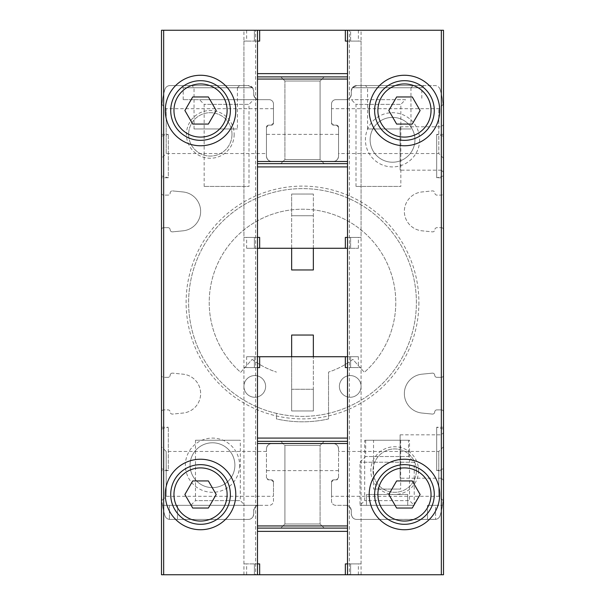 <?xml version="1.0" encoding="UTF-8"?>
<svg xmlns="http://www.w3.org/2000/svg" width="605" height="605" viewBox="0 0 605 605"><rect width="100%" height="100%" fill="white"/><g stroke="black" fill="none" stroke-linecap="round" stroke-linejoin="round"><path stroke-width="0.45" stroke-dasharray="3.02 2.27" d="M443.503 175.934L443.503 136.208L443.503 175.934L436.674 177.764L436.674 134.378L436.674 177.764L443.503 177.764L443.503 134.378L443.503 177.764M161.497 177.764L161.497 134.378L161.497 177.764L168.326 177.764L168.326 134.378L168.326 177.764L161.497 175.934L161.497 136.208L161.497 175.934M443.503 468.792L443.503 429.066L443.503 468.792L436.674 470.622L436.674 427.236L436.674 470.622L443.503 470.622L443.503 427.236L443.503 470.622M161.497 470.622L161.497 427.236L161.497 470.622L168.326 470.622L168.326 427.236L168.326 470.622L161.497 468.792L161.497 429.066L161.497 468.792M266.434 153.541L266.434 127.33A2.17 2.17 0 0 1 268.605 125.159L266.434 127.33L268.605 125.159L271.312 125.159A2.17 2.17 0 0 0 273.483 122.989L273.483 108.703L273.483 122.989L271.312 125.159L268.605 125.159L271.312 125.159A2.17 2.17 0 0 0 273.483 122.989L273.483 104.007A4.341 4.341 0 0 0 269.149 99.666L259.114 99.666A5.422 5.422 0 0 1 253.692 94.244L253.692 90.992A5.422 5.422 0 0 0 248.269 85.57L181.016 85.57L248.269 85.57L252.603 87.74L183.186 87.74L252.603 87.74L253.692 90.992L253.692 94.244C254.486 97.98 256.293 99.787 259.114 99.666L183.186 99.666L259.114 99.666C256.301 99.787 254.493 97.98 253.692 94.244L253.692 90.992A5.422 5.422 0 0 0 248.269 85.57L252.603 87.74L253.692 90.992L253.692 94.244A5.422 5.422 0 0 0 259.114 99.666L269.149 99.666A4.341 4.341 0 0 1 273.483 104.007L273.483 122.989L271.312 125.159L268.605 125.159A2.17 2.17 0 0 0 266.434 127.33L266.434 156.067A5.422 5.422 0 0 0 271.857 161.497C268.612 161.127 266.805 159.319 266.434 156.067C266.805 159.319 268.612 161.127 271.857 161.497L333.143 161.497L271.857 161.497A5.422 5.422 0 0 1 266.434 156.067L266.434 127.33L266.434 153.541L166.194 153.541L166.194 108.703L166.194 153.541L161.497 158.238L161.497 112.681L161.497 192.95A2.17 2.17 0 0 0 163.66 195.12L163.66 94.025A81.35 81.35 0 0 0 161.497 112.681L161.497 192.95A2.17 2.17 0 0 0 163.66 195.12L168.001 195.12A2.17 2.17 0 0 0 170.171 193.01A2.17 2.17 0 0 1 172.554 190.908A2.17 2.17 0 0 0 170.171 193.01A2.17 2.17 0 0 1 168.001 195.12L163.66 195.12L163.66 227.662A2.17 2.17 0 0 0 161.497 229.824L161.497 375.176A2.17 2.17 0 0 0 163.66 377.338L163.66 227.662L168.001 227.662A2.17 2.17 0 0 1 170.171 229.771A2.17 2.17 0 0 0 172.554 231.866L183.073 230.815A19.526 19.526 0 0 0 183.073 191.959L172.554 190.908L183.073 191.959A19.526 19.526 0 0 1 183.073 230.815L172.554 231.866A2.17 2.17 0 0 1 170.171 229.771A2.17 2.17 0 0 0 168.001 227.662L163.66 227.662A2.17 2.17 0 0 0 161.497 229.824L161.497 375.176A2.17 2.17 0 0 0 163.66 377.338L168.001 377.338A2.17 2.17 0 0 0 170.171 375.229A2.17 2.17 0 0 1 172.554 373.134A2.17 2.17 0 0 0 170.171 375.229A2.17 2.17 0 0 1 168.001 377.338L163.66 377.338L163.66 409.88A2.17 2.17 0 0 0 161.497 412.05L161.497 492.319A81.35 81.35 0 0 0 164.885 515.558A5.422 5.422 0 0 0 170.081 519.43L248.269 519.43A5.422 5.422 0 0 0 253.692 514.008C253.147 517.532 251.34 519.34 248.269 519.43C251.325 519.355 253.132 517.547 253.692 514.008L253.692 510.756C254.508 507.005 256.316 505.198 259.114 505.334A5.422 5.422 0 0 0 253.692 510.756L253.692 514.008A5.422 5.422 0 0 1 248.269 519.43L170.081 519.43A5.422 5.422 0 0 1 164.885 515.558A5.422 5.422 0 0 0 169.392 519.385A5.422 5.422 0 0 1 164.885 515.558A81.35 81.35 0 0 1 162.541 505.334L259.114 505.334L162.541 505.334A81.35 81.35 0 0 0 164.885 515.558A81.35 81.35 0 0 1 163.66 510.975L163.66 409.88L168.001 409.88A2.17 2.17 0 0 1 170.171 411.99A2.17 2.17 0 0 0 172.554 414.092L183.073 413.041A19.526 19.526 0 0 0 183.073 374.185L172.554 373.134L183.073 374.185A19.526 19.526 0 0 1 183.073 413.041L172.554 414.092A2.17 2.17 0 0 1 170.171 411.99A2.17 2.17 0 0 0 168.001 409.88L163.66 409.88A2.17 2.17 0 0 0 161.497 412.05L161.497 492.319A81.35 81.35 0 0 0 163.66 510.975L163.66 574.75L443.503 574.75L443.503 30.25L161.497 30.25L161.497 574.75L163.66 574.75M333.143 161.497A5.422 5.422 0 0 0 338.566 156.067C338.195 159.319 336.388 161.127 333.143 161.497C336.388 161.127 338.195 159.319 338.566 156.067L338.566 127.33A2.17 2.17 0 0 0 336.395 125.159L333.688 125.159L331.517 122.989A2.17 2.17 0 0 0 333.688 125.159L336.395 125.159L333.688 125.159L331.517 122.989L331.517 104.007A4.341 4.341 0 0 1 335.851 99.666L345.886 99.666A5.422 5.422 0 0 0 351.308 94.244L351.308 90.992L352.397 87.74L351.308 90.992L351.308 94.244C350.514 97.98 348.707 99.787 345.886 99.666C348.699 99.787 350.507 97.98 351.308 94.244L351.308 90.992L351.308 94.244A5.422 5.422 0 0 1 345.886 99.666L335.851 99.666A4.341 4.341 0 0 0 331.517 104.007L331.517 122.989A2.17 2.17 0 0 0 333.688 125.159L336.395 125.159L338.566 127.33L336.395 125.159A2.17 2.17 0 0 1 338.566 127.33L338.566 156.067A5.422 5.422 0 0 1 333.143 161.497M338.566 448.933A5.422 5.422 0 0 0 333.143 443.503C336.388 443.873 338.195 445.681 338.566 448.933C338.195 445.681 336.388 443.873 333.143 443.503L271.857 443.503A5.422 5.422 0 0 0 266.434 448.933C266.805 445.681 268.612 443.873 271.857 443.503C268.612 443.873 266.805 445.681 266.434 448.933L266.434 477.67A2.17 2.17 0 0 0 268.605 479.841L271.312 479.841L268.605 479.841L266.434 477.67L268.605 479.841L271.312 479.841L268.605 479.841A2.17 2.17 0 0 1 266.434 477.67L266.434 448.933A5.422 5.422 0 0 1 271.857 443.503L333.143 443.503A5.422 5.422 0 0 1 338.566 448.933L338.566 477.67L336.395 479.841A2.17 2.17 0 0 0 338.566 477.67L338.566 448.933M418.894 302.5A116.394 116.394 0 0 1 244.307 403.301A116.394 116.394 0 0 1 244.307 201.699A116.394 116.394 0 0 1 418.894 302.5M418.562 470.622A23.86 23.86 0 0 1 382.768 491.29A23.86 23.86 0 0 1 382.768 449.954A23.86 23.86 0 0 1 418.562 470.622M234.165 134.378A23.86 23.86 0 0 1 198.372 155.046A23.86 23.86 0 0 1 198.372 113.71A23.86 23.86 0 0 1 234.165 134.378M419.643 139.8A27.119 27.119 0 0 1 378.972 163.282A27.119 27.119 0 0 1 378.972 116.319A27.119 27.119 0 0 1 419.643 139.8M239.588 465.2A27.119 27.119 0 0 1 198.916 488.681A27.119 27.119 0 0 1 198.916 441.718A27.119 27.119 0 0 1 239.588 465.2M163.66 30.25L163.66 94.025A81.35 81.35 0 0 1 164.885 89.442A5.422 5.422 0 0 1 170.081 85.57L248.269 85.57L170.081 85.57A5.422 5.422 0 0 0 164.885 89.442A81.35 81.35 0 0 0 161.497 112.681C161.951 101.693 161.951 101.693 161.497 112.681C161.951 101.693 161.951 101.693 161.497 112.681L161.497 158.238M356.731 85.57A5.422 5.422 0 0 0 351.308 90.992A5.422 5.422 0 0 1 356.731 85.57L423.984 85.57L356.731 85.57L352.397 87.74L356.731 85.57L434.919 85.57L356.731 85.57M440.115 89.442A5.422 5.422 0 0 0 434.919 85.57A5.422 5.422 0 0 1 440.115 89.442A81.35 81.35 0 0 1 443.503 112.681A81.35 81.35 0 0 0 440.115 89.442M443.503 192.95L443.503 112.681C443.049 101.693 443.049 101.693 443.503 112.681C443.049 101.693 443.049 101.693 443.503 112.681L443.503 192.95A2.17 2.17 0 0 1 441.34 195.12L436.999 195.12A2.17 2.17 0 0 1 434.829 193.01A2.17 2.17 0 0 0 432.446 190.908L421.927 191.959A19.526 19.526 0 0 0 421.927 230.815L432.446 231.866A2.17 2.17 0 0 0 434.829 229.771A2.17 2.17 0 0 1 436.999 227.662L441.34 227.662L441.34 195.12A2.17 2.17 0 0 0 443.503 192.95M443.503 229.824A2.17 2.17 0 0 0 441.34 227.662A2.17 2.17 0 0 1 443.503 229.824L443.503 375.176L443.503 229.824M441.34 574.75L441.34 510.975A81.35 81.35 0 0 1 440.115 515.558A81.35 81.35 0 0 0 442.459 505.334A81.35 81.35 0 0 1 440.115 515.558A5.422 5.422 0 0 1 434.919 519.43L435.608 519.385A5.422 5.422 0 0 0 440.115 515.558A5.422 5.422 0 0 1 435.608 519.385L356.731 519.43A5.422 5.422 0 0 1 351.308 514.008C351.853 517.532 353.66 519.34 356.731 519.43L434.919 519.43L356.731 519.43C353.675 519.355 351.868 517.547 351.308 514.008L351.308 510.756A5.422 5.422 0 0 0 345.886 505.334C348.677 505.19 350.484 506.998 351.308 510.756L351.308 514.008A5.422 5.422 0 0 0 356.731 519.43L434.919 519.43A5.422 5.422 0 0 0 440.115 515.558A81.35 81.35 0 0 0 443.503 492.319L443.503 412.05A2.17 2.17 0 0 0 441.34 409.88L436.893 409.88A2.17 2.17 0 0 0 434.723 411.982A2.17 2.17 0 0 1 432.341 414.077L421.927 413.041A19.526 19.526 0 0 1 421.927 374.185L432.341 373.141A2.17 2.17 0 0 1 434.723 375.236A2.17 2.17 0 0 0 436.893 377.338L441.34 377.338A2.17 2.17 0 0 0 443.503 375.176A2.17 2.17 0 0 1 441.34 377.338L436.893 377.338A2.17 2.17 0 0 1 434.723 375.236A2.17 2.17 0 0 0 432.341 373.141L421.927 374.185A19.526 19.526 0 0 0 421.927 413.041L432.341 414.077A2.17 2.17 0 0 0 434.723 411.982A2.17 2.17 0 0 1 436.893 409.88L441.34 409.88L441.34 227.662L436.999 227.662A2.17 2.17 0 0 0 434.829 229.771A2.17 2.17 0 0 1 432.446 231.866L421.927 230.815A19.526 19.526 0 0 1 421.927 191.959L432.446 190.908A2.17 2.17 0 0 1 434.829 193.01A2.17 2.17 0 0 0 436.999 195.12L441.34 195.12L441.34 30.25M345.886 505.334L335.851 505.334A4.341 4.341 0 0 1 331.517 500.993L331.517 482.011L331.517 496.297L331.517 482.011L333.688 479.841A2.17 2.17 0 0 0 331.517 482.011L333.688 479.841L336.395 479.841L333.688 479.841A2.17 2.17 0 0 0 331.517 482.011L331.517 500.993A4.341 4.341 0 0 0 335.851 505.334L345.886 505.334C348.684 505.198 350.492 507.005 351.308 510.756A5.422 5.422 0 0 0 345.886 505.334M273.483 496.297L273.483 482.011A2.17 2.17 0 0 0 271.312 479.841L273.483 482.011L273.483 500.993A4.341 4.341 0 0 1 269.149 505.334L259.114 505.334C256.323 505.19 254.516 506.998 253.692 510.756A5.422 5.422 0 0 1 259.114 505.334L269.149 505.334A4.341 4.341 0 0 0 273.483 500.993L273.483 482.011L273.483 496.297L166.194 496.297L166.194 451.459L166.194 496.297L161.913 500.569M161.497 492.319L161.497 446.762L161.497 492.319C161.951 503.307 161.951 503.307 161.497 492.319C161.951 503.307 161.951 503.307 161.497 492.319M443.503 172.342L443.503 124.615L443.503 172.342L441.34 170.171L441.34 126.785L441.34 170.171L400.117 170.171L400.117 126.785L400.117 170.171M443.503 412.05A2.17 2.17 0 0 0 441.34 409.88L441.34 510.975A81.35 81.35 0 0 0 443.503 492.319L443.503 412.05M328.53 418.94A119.314 119.314 0 0 1 276.47 418.94L276.47 413.374A113.891 113.891 0 0 1 189.955 285.061A113.891 113.891 0 0 1 311.25 188.949A113.891 113.891 0 0 1 416.391 302.5A113.891 113.891 0 0 1 245.554 401.13A113.891 113.891 0 0 1 245.554 203.87A113.891 113.891 0 0 1 416.391 302.5A113.891 113.891 0 0 1 276.47 413.374L276.47 418.94A119.314 119.314 0 0 0 328.53 418.94L328.53 372.098L328.53 418.94M273.483 482.011L271.312 479.841A2.17 2.17 0 0 1 273.483 482.011M336.395 479.841L338.566 477.67A2.17 2.17 0 0 1 336.395 479.841L333.688 479.841L336.395 479.841M443.087 500.569L438.806 496.297L438.806 451.459L438.806 496.297L331.517 496.297M245.01 505.334L190.779 505.334L245.01 505.334L240.314 500.637L195.476 500.637L240.314 500.637L240.314 440.251L195.476 440.251L240.314 440.251M239.588 85.57L191.868 85.57L239.588 85.57L237.417 87.74L194.031 87.74L237.417 87.74L237.417 128.956L194.031 128.956L237.417 128.956M443.503 158.238L438.806 153.541L438.806 108.703L438.806 153.541L338.566 153.541M405.539 99.666L351.308 99.666L405.539 99.666L400.843 104.362L356.005 104.362L400.843 104.362L400.843 186.438L356.005 186.438L400.843 186.438M443.503 492.319C443.049 503.307 443.049 503.307 443.503 492.319C443.049 503.307 443.049 503.307 443.503 492.319L443.503 446.762L443.503 492.319M413.132 85.57L365.412 85.57L413.132 85.57L410.969 87.74L367.583 87.74L410.969 87.74L410.969 128.956L367.583 128.956L410.969 128.956M443.503 480.385L443.503 432.658L443.503 480.385L441.34 478.215L441.34 434.829L441.34 478.215L400.117 478.215L400.117 434.829L400.117 478.215M435.608 505.334L427.523 505.334L442.459 505.334L435.608 505.334L435.608 519.385L435.608 505.334M408.526 440.251L365.685 440.251L408.526 440.251L408.526 456.525L365.685 456.525L408.526 456.525L414.221 462.22L359.99 462.22L414.221 462.22L414.221 505.334L359.99 505.334L414.221 505.334L359.99 505.334L414.221 505.334L409.524 500.637L364.686 500.637L409.524 500.637L409.524 440.251L364.686 440.251L409.524 440.251M253.692 99.666L199.461 99.666L253.692 99.666L248.995 104.362L204.157 104.362L248.995 104.362L248.995 186.438L204.157 186.438L248.995 186.438M257.488 30.25L254.387 30.25L257.488 30.25L257.488 574.75L257.488 30.25L257.488 574.75L254.387 574.75L347.512 574.75L347.512 30.25L347.512 41.095L345.342 41.095L347.512 41.095L347.512 237.417L345.342 237.417L347.512 237.417L347.512 248.269L350.613 248.269L347.512 248.269L347.512 30.25L347.512 574.75L350.613 574.75L347.512 574.75L349.38 574.75L347.512 574.75L347.512 356.731L347.512 367.583L345.342 367.583L347.512 367.583L345.342 367.583L345.342 356.731L347.512 356.731L347.512 367.583L361.072 367.583L347.512 367.583L347.512 563.905L345.342 563.905L347.512 563.905L345.342 563.905L345.342 574.75L347.512 574.75L347.512 30.25L361.072 30.25L243.928 30.25L257.488 30.25L257.488 41.095L259.658 41.095L257.488 41.095L259.658 41.095L259.658 30.25L257.488 30.25L257.488 237.417L259.658 237.417L257.488 237.417L259.658 237.417L259.658 248.269L257.488 248.269L257.488 30.25L257.488 237.417L243.928 237.417L257.488 237.417L257.488 248.269L257.488 41.095L243.928 41.095L257.488 41.095M349.38 574.75L361.072 574.75L349.38 574.75L349.38 30.25L349.38 574.75M291.655 248.269L291.655 194.031L313.345 194.031L313.345 269.959L291.655 269.959L291.655 194.031L313.345 194.031L313.345 248.269M291.655 356.731L291.655 410.969L291.655 389.272L313.345 389.272L291.655 389.272L291.655 410.969L313.345 410.969L313.345 389.272L313.345 410.969L291.655 410.969L313.345 410.969L313.345 335.041L291.655 335.041L291.655 410.969L313.345 410.969L313.345 356.731M255.62 574.75L243.928 574.75L255.62 574.75L255.62 30.25L255.62 574.75M257.488 574.75L257.488 356.731L257.488 367.583L259.658 367.583L243.928 367.583L257.488 367.583L257.488 563.905L257.488 356.731L257.488 563.905L259.658 563.905L243.928 563.905L257.488 563.905L257.488 574.75L257.488 563.905L257.488 574.75L345.342 574.75M234.891 465.2A22.423 22.423 0 0 1 201.261 484.613A22.423 22.423 0 0 1 201.261 445.787A22.423 22.423 0 0 1 234.891 465.2A22.423 22.423 0 0 1 201.261 484.613A22.423 22.423 0 0 1 201.261 445.787A22.423 22.423 0 0 1 234.891 465.2M414.947 139.8A22.423 22.423 0 0 1 381.316 159.213A22.423 22.423 0 0 1 381.316 120.387A22.423 22.423 0 0 1 414.947 139.8A22.423 22.423 0 0 1 381.316 159.213A22.423 22.423 0 0 1 381.316 120.387A22.423 22.423 0 0 1 414.947 139.8M231.995 134.378A21.697 21.697 0 0 1 199.461 153.163A21.697 21.697 0 0 1 199.461 115.593A21.697 21.697 0 0 1 231.995 134.378A21.697 21.697 0 0 1 199.461 153.163A21.697 21.697 0 0 1 199.461 115.593A21.697 21.697 0 0 1 231.995 134.378M416.391 470.622A21.697 21.697 0 0 1 383.85 489.407A21.697 21.697 0 0 1 383.85 451.837A21.697 21.697 0 0 1 416.391 470.622A21.697 21.697 0 0 1 383.85 489.407A21.697 21.697 0 0 1 383.85 451.837A21.697 21.697 0 0 1 416.391 470.622M252.149 359.37A83.52 83.52 0 0 0 276.47 372.098A83.52 83.52 0 0 1 252.149 359.37L240.661 372.34A93.283 93.283 0 0 1 235.216 237.886A93.283 93.283 0 0 1 369.784 237.886A93.283 93.283 0 0 1 364.339 372.34L352.851 359.37A83.52 83.52 0 0 1 328.53 372.098A83.52 83.52 0 0 0 352.851 359.37L364.339 372.34A93.283 93.283 0 0 0 369.784 237.886A93.283 93.283 0 0 0 235.216 237.886A93.283 93.283 0 0 0 240.661 372.34L252.149 359.37M350.227 397.258A10.845 10.845 0 0 0 361.072 386.413A10.845 10.845 0 0 0 350.227 375.569A10.845 10.845 0 0 0 339.375 386.413A10.845 10.845 0 0 0 350.227 397.258M254.773 397.258A10.845 10.845 0 0 0 265.625 386.413A10.845 10.845 0 0 0 254.773 375.569A10.845 10.845 0 0 0 243.928 386.413A10.845 10.845 0 0 0 254.773 397.258M361.072 386.413A10.845 10.845 0 0 1 344.805 395.806A10.845 10.845 0 0 1 344.805 377.021A10.845 10.845 0 0 1 361.072 386.413M265.625 386.413A10.845 10.845 0 0 1 249.351 395.806A10.845 10.845 0 0 1 249.351 377.021A10.845 10.845 0 0 1 265.625 386.413M235.791 494.482A35.249 35.249 0 0 1 182.914 525.011A35.249 35.249 0 0 1 182.914 463.959A35.249 35.249 0 0 1 235.791 494.482M230.369 494.482A29.826 29.826 0 0 1 185.629 520.315A29.826 29.826 0 0 1 185.629 468.656A29.826 29.826 0 0 1 230.369 494.482M235.791 110.518A35.249 35.249 0 0 1 182.914 141.041A35.249 35.249 0 0 1 182.914 79.989A35.249 35.249 0 0 1 235.791 110.518M230.369 110.518A29.826 29.826 0 0 1 185.629 136.344A29.826 29.826 0 0 1 185.629 84.685A29.826 29.826 0 0 1 230.369 110.518M439.706 494.482A35.249 35.249 0 0 1 386.829 525.011A35.249 35.249 0 0 1 386.829 463.959A35.249 35.249 0 0 1 439.706 494.482M434.284 494.482A29.826 29.826 0 0 1 389.544 520.315A29.826 29.826 0 0 1 389.544 468.656A29.826 29.826 0 0 1 434.284 494.482M439.706 110.518A35.249 35.249 0 0 1 386.829 141.041A35.249 35.249 0 0 1 386.829 79.989A35.249 35.249 0 0 1 439.706 110.518M434.284 110.518A29.826 29.826 0 0 1 389.544 136.344A29.826 29.826 0 0 1 389.544 84.685A29.826 29.826 0 0 1 434.284 110.518M208.37 480.93L192.715 480.93L184.888 494.482L192.715 508.041L208.37 508.041L216.197 494.482L208.37 480.93M412.285 96.959L396.63 96.959L388.803 110.518L396.63 124.07L412.285 124.07L420.112 110.518L412.285 96.959M412.285 480.93L396.63 480.93L388.803 494.482L396.63 508.041L412.285 508.041L420.112 494.482L412.285 480.93M208.37 96.959L192.715 96.959L184.888 110.518L192.715 124.07L208.37 124.07L216.197 110.518L208.37 96.959M347.625 563.905L361.072 563.905L347.512 563.905L347.512 367.583L347.625 563.905M257.488 356.731L254.387 356.731L254.387 367.583L246.643 367.583L254.387 367.583L254.387 356.731L345.342 356.731M347.512 356.731L350.613 356.731L350.613 367.583L358.357 367.583L350.613 367.583L350.613 356.731L358.357 356.731L347.512 356.731L347.512 367.583M347.512 574.75L347.512 563.905M259.658 574.75L259.658 563.905L257.488 563.905M259.658 356.731L259.658 367.583L257.488 367.583M347.512 441.34L257.488 441.34M280.803 441.34L324.197 441.34L280.803 441.34L324.197 441.34L280.803 441.34L284.917 445.446L320.083 445.446L284.917 445.446L320.083 445.446L284.917 445.446L280.803 441.34M280.803 528.112L324.197 528.112L280.803 528.112L324.197 528.112L280.803 528.112L284.917 523.998L320.083 523.998L284.917 523.998L284.917 445.446L284.917 523.998L320.083 523.998L284.917 523.998L280.803 528.112M347.512 528.112L257.488 528.112M254.387 356.731L246.643 356.731L254.387 356.731M350.613 574.75L358.357 574.75L350.613 574.75L350.613 563.905L350.613 574.75M254.387 574.75L246.643 574.75L254.387 574.75L254.387 563.905L254.387 574.75M347.512 30.25L350.613 30.25L350.613 41.095L358.357 41.095L347.625 41.095L361.072 41.095L347.625 41.095L350.613 41.095L350.613 30.25L347.512 30.25L347.512 237.417L361.072 237.417L347.512 237.417L347.512 248.269L347.512 30.25L259.658 30.25M350.613 237.417L358.357 237.417L350.613 237.417L350.613 248.269L358.357 248.269L350.613 248.269L350.613 237.417M257.488 248.269L254.387 248.269L254.387 237.417L246.643 237.417L254.387 237.417L254.387 248.269L246.643 248.269L257.488 248.269L257.488 237.417M345.342 30.25L345.342 41.095L347.512 41.095M291.655 194.031L313.345 194.031L291.655 194.031L291.655 215.728L291.655 194.031M291.655 215.728L313.345 215.728L291.655 215.728M347.512 248.269L259.658 248.269M345.342 248.269L345.342 237.417L347.512 237.417M257.488 163.66L347.512 163.66M324.197 163.66L280.803 163.66L324.197 163.66L280.803 163.66L324.197 163.66L320.083 159.554L284.917 159.554L320.083 159.554L284.917 159.554L320.083 159.554L324.197 163.66M324.197 76.888L280.803 76.888L324.197 76.888L280.803 76.888L324.197 76.888L320.083 81.002L284.917 81.002L320.083 81.002L320.083 159.554L320.083 81.002L284.917 81.002L320.083 81.002L324.197 76.888M257.488 76.888L347.512 76.888M254.387 30.25L246.643 30.25L254.387 30.25L254.387 41.095L254.387 30.25M350.613 30.25L358.357 30.25L350.613 30.25M373.542 489.059L400.661 489.059L373.542 489.059L373.542 440.251L400.661 440.251L373.542 440.251M365.685 440.251L365.685 456.525L359.99 462.22L359.99 505.334L364.686 500.637L364.686 440.251M407.709 505.334L366.494 505.334L366.494 494.482L407.709 494.482L407.709 505.334L366.494 505.334L366.494 494.482L407.709 494.482L407.709 505.334M427.523 505.334L427.523 519.43L427.523 505.334M177.477 505.334L177.477 519.43L177.477 505.334M352.397 87.74L421.814 87.74L352.397 87.74M169.392 505.334L169.392 519.385L169.392 505.334M443.503 134.378L436.674 134.378L443.503 136.208M161.497 136.208L168.326 134.378L161.497 134.378M443.503 427.236L436.674 427.236L443.503 429.066M161.497 429.066L168.326 427.236L161.497 427.236M266.434 451.459L166.194 451.459L161.497 446.762M443.503 446.762L438.806 451.459L338.566 451.459M273.483 108.703L166.194 108.703L161.913 104.431M443.087 104.431L438.806 108.703L331.517 108.703M423.984 85.57L421.814 87.74L421.814 99.666M195.476 440.251L195.476 500.637L190.779 505.334M183.186 99.666L183.186 87.74L181.016 85.57M356.005 186.438L356.005 104.362L351.308 99.666M204.157 186.438L204.157 104.362L199.461 99.666M367.583 128.956L367.583 87.74L365.412 85.57M194.031 128.956L194.031 87.74L191.868 85.57M361.072 574.75L361.072 30.25M243.928 574.75L243.928 30.25M400.117 434.829L441.34 434.829L443.503 432.658M400.117 126.785L441.34 126.785L443.503 124.615M338.566 470.622L266.434 470.622M338.566 134.378L266.434 134.378M320.083 523.998L324.197 528.112L320.083 523.998L320.083 445.446L324.197 441.34L320.083 445.446L320.083 523.998M243.928 563.905L243.928 367.583M361.072 563.905L361.072 367.583M358.357 356.731L358.357 367.583M246.643 356.731L246.643 367.583M358.357 574.75L358.357 563.905M246.643 574.75L246.643 563.905M284.917 81.002L280.803 76.888L284.917 81.002L284.917 159.554L280.803 163.66L284.917 159.554L284.917 81.002M361.072 41.095L361.072 237.417M243.928 41.095L243.928 237.417M246.643 248.269L246.643 237.417M358.357 248.269L358.357 237.417M246.643 30.25L246.643 41.095M358.357 30.25L358.357 41.095M400.661 440.251L400.661 489.059"/><path stroke-width="0.91" d="M163.66 30.25L161.497 30.25L161.497 574.75L163.66 574.75L163.66 30.25L257.488 30.25L257.488 41.095L259.658 41.095L259.658 30.25L347.512 30.25L347.512 41.095L345.342 41.095L345.342 30.25M347.512 356.731L257.488 356.731L257.488 248.269L347.512 248.269L347.512 574.75L443.503 574.75L443.503 30.25L347.512 30.25M439.706 110.518A35.249 35.249 0 0 1 386.829 141.041A35.249 35.249 0 0 1 386.829 79.989A35.249 35.249 0 0 1 439.706 110.518M439.706 494.482A35.249 35.249 0 0 1 386.829 525.011A35.249 35.249 0 0 1 386.829 463.959A35.249 35.249 0 0 1 439.706 494.482M291.655 248.269L291.655 269.959L313.345 269.959L313.345 248.269M291.655 356.731L291.655 335.041L313.345 335.041L313.345 356.731M235.791 110.518A35.249 35.249 0 0 1 182.914 141.041A35.249 35.249 0 0 1 182.914 79.989A35.249 35.249 0 0 1 235.791 110.518M235.791 494.482A35.249 35.249 0 0 1 182.914 525.011A35.249 35.249 0 0 1 182.914 463.959A35.249 35.249 0 0 1 235.791 494.482M347.512 574.75L163.66 574.75M230.369 494.482A29.826 29.826 0 0 1 185.629 520.315A29.826 29.826 0 0 1 185.629 468.656A29.826 29.826 0 0 1 230.369 494.482A29.826 29.826 0 0 1 185.629 520.315A29.826 29.826 0 0 1 185.629 468.656A29.826 29.826 0 0 1 230.369 494.482M192.715 508.041L208.37 508.041L216.197 494.482L208.37 480.93L192.715 480.93L184.888 494.482L192.715 508.041M230.369 110.518A29.826 29.826 0 0 1 185.629 136.344A29.826 29.826 0 0 1 185.629 84.685A29.826 29.826 0 0 1 230.369 110.518A29.826 29.826 0 0 1 185.629 136.344A29.826 29.826 0 0 1 185.629 84.685A29.826 29.826 0 0 1 230.369 110.518M192.715 124.07L208.37 124.07L216.197 110.518L208.37 96.959L192.715 96.959L184.888 110.518L192.715 124.07M434.284 494.482A29.826 29.826 0 0 1 389.544 520.315A29.826 29.826 0 0 1 389.544 468.656A29.826 29.826 0 0 1 434.284 494.482A29.826 29.826 0 0 1 389.544 520.315A29.826 29.826 0 0 1 389.544 468.656A29.826 29.826 0 0 1 434.284 494.482M396.63 508.041L412.285 508.041L420.112 494.482L412.285 480.93L396.63 480.93L388.803 494.482L396.63 508.041M434.284 110.518A29.826 29.826 0 0 1 389.544 136.344A29.826 29.826 0 0 1 389.544 84.685A29.826 29.826 0 0 1 434.284 110.518A29.826 29.826 0 0 1 389.544 136.344A29.826 29.826 0 0 1 389.544 84.685A29.826 29.826 0 0 1 434.284 110.518M396.63 124.07L412.285 124.07L420.112 110.518L412.285 96.959L396.63 96.959L388.803 110.518L396.63 124.07M259.658 574.75L259.658 563.905L257.488 563.905L257.488 574.75M347.512 563.905L345.342 563.905L345.342 574.75M347.512 367.583L345.342 367.583L345.342 356.731M347.512 531.364L257.488 531.364L257.488 563.905M257.488 531.364L257.488 356.731M259.658 356.731L259.658 367.583L257.488 367.583M347.512 441.34L257.488 441.34M347.512 528.112L257.488 528.112M257.488 248.269L257.488 237.417L259.658 237.417L259.658 248.269M257.488 237.417L257.488 166.919L347.512 166.919L347.512 41.095M257.488 41.095L257.488 166.919M347.512 248.269L347.512 166.919M345.342 248.269L345.342 237.417L347.512 237.417M257.488 163.66L347.512 163.66M257.488 76.888L347.512 76.888M257.488 30.25L259.658 30.25M441.34 574.75L441.34 30.25M227.117 494.482A26.575 26.575 0 0 1 187.255 517.502A26.575 26.575 0 0 1 187.255 471.469A26.575 26.575 0 0 1 227.117 494.482M227.117 110.518A26.575 26.575 0 0 1 187.255 133.531A26.575 26.575 0 0 1 187.255 87.498A26.575 26.575 0 0 1 227.117 110.518M431.032 494.482A26.575 26.575 0 0 1 391.17 517.502A26.575 26.575 0 0 1 391.17 471.469A26.575 26.575 0 0 1 431.032 494.482M431.032 110.518A26.575 26.575 0 0 1 391.17 133.531A26.575 26.575 0 0 1 391.17 87.498A26.575 26.575 0 0 1 431.032 110.518M347.512 438.08L257.488 438.08M347.512 443.503L257.488 443.503M347.512 525.942L257.488 525.942M257.488 73.636L347.512 73.636M257.488 161.497L347.512 161.497M257.488 79.058L347.512 79.058"/></g></svg>
